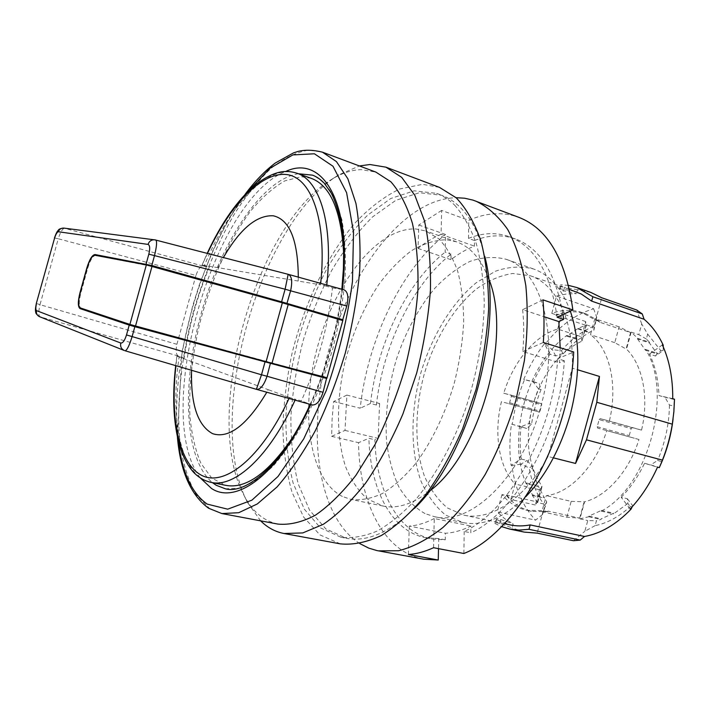 <?xml version="1.0" encoding="UTF-8"?>
<svg xmlns="http://www.w3.org/2000/svg" width="710" height="710" viewBox="0 0 710 710"><rect width="100%" height="100%" fill="white"/><g stroke="black" fill="none" stroke-linecap="round" stroke-linejoin="round"><path stroke-width="0.53" stroke-dasharray="3.55 2.66" d="M550.028 354.201L544.463 343.729C536.219 354.334 529.305 366.218 523.731 379.389L533.45 381.723C538.047 371.596 543.576 362.419 550.028 354.201L555.744 355.967L562.923 353.473L578.304 339.131L578.126 339.788L589.673 332.138L593.879 330.239L596.711 317.175L593.915 327.345L593.879 330.239M533.45 381.723L539.156 383.391L541.082 389.497C536.503 400.697 533.325 412.27 531.541 424.234L526.776 428.476L520.962 426.737L528.968 423.479C530.814 411.578 533.982 400.041 538.482 388.858L541.082 389.497M521.025 426.95L511.448 424.083C509.514 438.239 509.389 451.959 511.067 465.254L521.238 459.015C519.871 448.684 519.8 437.999 521.025 426.95L526.776 428.476M521.238 459.015L527.042 460.453L531.932 466.275L529.181 467.934L520.9 464.189L527.042 460.453M557.661 329.058L561.903 313.616L555.93 315.382L585.901 325.313L585.688 321.541L581.499 336.788L557.661 329.058C534.808 335.484 513.277 361.958 503.754 393.207L533.955 401.674C543.842 371.8 559.87 351.601 582.031 341.066L586.478 324.878L578.171 328.366L566.66 336.096L566.846 335.439C526.776 364.478 506.443 438.425 526.128 483.634L537.852 486.394L531.932 466.275M566.846 335.439L578.304 339.131M630.587 332.582L626.087 348.992L614.762 342.655L619.102 326.84L630.587 332.582L599.87 322.269L600.03 321.657L586.309 313.971C576.582 310.82 566.509 311.095 556.09 314.805L555.93 315.382M342.442 320.476L281.373 302.629L151.594 266.303L95.495 255.44C92.797 255.822 90.188 260.135 87.658 268.389L80.834 293.07C78.757 301.448 78.792 306.454 80.931 308.087L135.122 325.908L326.742 377.693M595.113 525.631L584.836 531.284L587.773 520.581L596.462 520.732L595.113 525.631C607.174 523.208 618.88 516.871 630.249 506.612L632.725 505.724L632.264 506.674M573.458 540.727L584.836 531.284M655.436 356.021L657.655 352.976L660.877 350.713L663.184 350.571L655.436 356.021L649.446 354.059C655.188 365.89 658.374 379.743 658.978 395.612L674.26 399.526L673.976 406.058L669.468 405.019L665.066 397.467M630.143 508.972L621.188 497.248L627.347 498.731L627.844 503.47L630.249 506.612M627.347 498.731L632.725 505.724M555.744 355.967L552.371 349.675L545.271 343.986C559.48 325.917 575.588 314.175 593.613 308.761L556.542 296.079L551.794 313.376C562.187 309.64 572.233 309.347 581.934 312.498L595.619 320.174L601.769 297.783M556.542 296.079L566.544 293.949L576.449 293.665L559.995 289.991L559.471 288.704L560.554 284.763L561.077 286.059L559.995 289.991M590.924 292.467L577.523 289.751L576.449 293.665M578.171 328.366L589.673 332.138M578.002 328.961L589.513 332.733M637.536 338.981L645.399 350.163L645.594 349.444C673.639 393.411 647.919 487.246 601.228 511.129L601.423 510.41L588.927 516.117L588.75 516.756L579.928 518.841L584.605 501.81C606.544 496.432 629.158 471.28 638.973 439.49L629.726 436.952L629.246 435.567L631.154 428.609L632.273 427.668L641.547 430.118C649.322 397.786 642.674 364.771 626.513 349.134L631.181 332.12L637.713 338.342L637.536 338.981L649.41 342.939L657.353 354.095L657.655 352.976M637.713 338.342L649.588 342.3L649.41 342.939M646.331 338.981L638.796 334.676L641.725 324L647.671 334.09L646.331 338.981L649.588 342.3M631.181 332.12L638.796 334.676M645.399 350.163L657.353 354.095M500.772 519.463L513.179 523.962L512.096 527.885L499.698 523.403L500.772 519.463L497.151 518.699L496.068 522.64L494.968 523.439L496.05 519.489L510.064 524.876M494.968 523.439L501.482 526.598M547.845 511.706L543.301 510.694L526.891 510.312C517.182 508.049 508.892 502.804 502.005 494.559L506.425 495.553C513.339 503.789 521.664 509.043 531.391 511.306L547.845 511.706L548.014 511.093L541.863 511.688L546.274 495.624C569.642 493.423 595.814 466.355 606.748 430.606L629.726 436.952L597.651 428.103L597.19 426.71L599.134 419.628L631.154 428.609M659.661 466.816L659.359 467.482L650.706 464.899L657.62 460.444L661.906 461.695M562.923 353.473L561.397 350.669L552.371 349.675M595.619 320.174L600.03 321.657M551.794 313.376L556.09 314.805M673.976 406.058L673.071 418.98M662.368 344.909L649.446 354.059M672.743 398.683L658.978 395.612M621.188 497.248C630.338 487.939 638.121 476.623 644.538 463.284L657.522 467.162M644.538 463.284L650.706 464.899M520.962 426.737L511.448 424.083M538.482 388.858L533.263 381.971L524.539 379.619C518.495 393.988 514.404 408.88 512.265 424.296M545.271 343.986L544.463 343.729M533.263 381.971L539.156 383.391M528.968 423.479L531.541 424.234M627.844 503.47L613.493 513.942L613.688 513.223L601.139 518.868L600.971 519.498L596.462 520.732M342.362 496.459C308.353 479.028 299.86 410.149 317.672 346.214C335.147 282.172 377.791 227.093 416.033 228.984L425.698 230.963L438.709 238.764C446.501 246.814 452.847 257.703 457.755 271.442C461.66 286.654 463.63 303.809 463.657 322.899C462.494 342.726 459.334 362.925 454.178 383.515C445.143 414.019 431.689 441.868 415.803 463.373C404.904 476.419 393.819 486.448 382.53 493.45C371.401 498.589 360.884 500.577 350.997 499.423L342.362 496.459M488.48 278.196C480.954 258.822 470.322 246.707 456.601 241.853L446.661 239.758C435.017 239.98 423.249 243.654 411.365 250.781C399.695 259.638 388.725 271.025 378.465 284.941C363.644 307.67 352.48 333.389 344.971 362.1C336.256 399.899 336.185 438.061 345.655 466.896C351.184 480.404 358.47 491.125 367.514 499.059L383.08 506.053C397.334 508.99 412.696 504.109 429.151 491.409M346.87 395.079L333.647 401.505L332.102 419.077L331.659 436.339L345.007 430.42L346.87 395.079L379.601 403.52L376.362 404.993C383.054 345.646 412.563 284.018 451.081 254.198L450.965 259.691C458.616 253.718 466.434 249.201 474.431 246.139L474.502 240.53C488.675 234.904 502.325 234.362 515.451 238.924C539.973 248.163 555.815 273.359 562.995 314.503M414.56 508.298C390.118 532.243 367.416 542.245 346.445 538.295L325.819 528.897L309.587 510.215L298.271 484.069C293.177 463.621 290.718 441.212 290.905 416.85C292.529 391.92 296.54 366.768 302.921 341.421C310.554 316.411 320.103 292.813 331.597 270.625C344.022 249.671 357.698 231.753 372.617 216.869L395.816 200.335L419.361 192.721L441.886 195.321C448.365 197.735 454.391 201.658 459.965 207.089C471.112 217.988 479.365 234.353 484.717 256.195M454.613 205.101C463.39 214.97 470.641 227.901 476.374 243.885C481.06 261.475 483.688 281.284 484.255 303.321C483.43 338.235 477.067 373.824 465.156 410.087C452.359 444.992 435.328 475.718 416.255 498.935C403.315 512.948 390.314 523.643 377.258 531.009C364.434 536.405 352.329 538.491 340.942 537.266L320.432 527.867L304.315 509.176L293.106 482.995C288.091 462.512 285.695 440.058 285.926 415.652C287.594 390.669 291.632 365.472 298.04 340.063C305.682 315 315.24 291.331 326.715 269.081C339.123 248.056 352.764 230.076 367.647 215.13L390.766 198.498L414.223 190.812L436.641 193.36C443.084 195.765 449.075 199.67 454.613 205.101M425.041 513.605C414.569 507.57 405.774 498.553 398.674 486.563C392.657 473.206 388.618 458.074 386.542 441.167C384.927 414.516 388.21 387.234 396.402 359.322C405.632 331.792 418.403 308.149 434.706 288.375C445.889 276.572 457.63 267.581 469.931 261.404C482.321 257.1 494.337 256.381 505.981 259.257C541.526 269.48 560.643 337.135 540.736 406.794C522.125 477.413 470.339 526.385 434.351 516.658L425.041 513.605M570.316 311.122C561.956 288.775 549.673 274.717 533.467 268.948C521.113 265.904 508.387 266.667 495.305 271.264L476.259 282.713C451.604 302.939 431.44 336.62 420.471 374.135C410.486 411.915 410.353 451.169 421.021 481.22C427.242 495.34 435.425 506.612 445.552 515.043L462.893 522.56C483.066 526.563 504.011 517.963 525.72 496.76M663.22 346.799L663.184 350.571M499.698 523.403L496.068 522.64M524.246 532.101L512.096 527.885M563.5 291.207L564.574 287.275L561.077 286.059M577.523 289.751L564.574 287.275M566.66 336.096L578.126 339.788M526.128 483.634L526.314 482.978L532.438 494.834L544.25 497.541L538.038 485.729L537.852 486.394M526.314 482.978L538.038 485.729M586.478 324.878L593.915 327.345M340.303 543.86L319.944 534.887L303.685 517.128L291.996 492.199C286.494 472.647 283.45 451.107 282.873 427.571C283.645 403.378 286.68 378.758 291.961 353.704C304.244 303.898 326.529 256.736 354.618 223.41C369.102 208.065 384.11 196.59 399.659 189.002L422.627 184.316L439.499 187.396M546.735 501.899L545.307 504.348L542.502 514.537L546.735 501.899L544.25 497.541M532.438 494.834L532.278 495.429L537.656 502.618L545.307 504.348M532.278 495.429L544.082 498.136M524.539 379.619L523.731 379.389M545.475 506.523C537.372 496.068 531.941 483.199 529.181 467.934M542.502 514.537L535.553 520.164L497.24 511.874L504.774 518.744L513.179 523.962M520.9 464.189L511.892 465.458C514.892 488.187 522.773 506.425 535.553 520.164M647.671 334.09L660.877 350.713M641.725 324L636.772 310.03M601.228 511.129L613.493 513.942M669.468 405.019C669.157 423.959 665.208 442.428 657.62 460.444M645.594 349.444L657.318 353.296M575.056 291.331L559.471 288.704M568.595 285.42L560.554 284.763M599.87 322.269L594.865 318.675L590.463 334.712C609.473 348.317 618.206 384.758 609.366 421.057L600.252 418.651L599.134 419.628M537.39 501.952L541.686 486.306L539.493 489.731L535.296 504.996L537.39 501.952L506.585 494.976L506.425 495.553M506.585 494.976L510.827 499.503L515.078 484.034C498.66 467.02 493.645 433.357 501.438 401.647L508.671 403.635L509.611 402.748L540.008 411.143L541.739 404.86L541.375 403.635L533.955 401.674M503.754 393.207L511.014 395.124L511.369 396.358L509.611 402.748M502.005 494.559L497.24 511.874M543.301 510.694L537.142 533.121M572.278 368.153C574.346 320.574 556.01 284.044 530.379 275.782L512.78 273.474C500.541 275.347 488.471 280.468 476.579 288.828C453.353 307.883 434.307 339.664 423.95 375.102C414.516 410.788 414.409 447.841 424.456 476.161C430.313 489.456 437.999 500.071 447.522 508.005L463.781 515.123C490.246 521.362 525.222 499.006 548.014 456.486L572.278 368.153L577.594 369.768M311.273 178.352L301.395 176.701L284.808 180.881C273.341 187.467 262.043 197.407 250.914 210.701C229.126 239.572 210.79 280.565 199.67 323.716C191.931 356.739 188.691 387.731 189.952 416.681C191.735 434.786 195.401 450.362 200.957 463.408L211.793 478.132L225.842 485.365M291.943 438.381C298.768 427.935 305.176 416.211 311.166 403.236C332.75 356.819 345.459 297.091 343.605 252.698M326.769 285.038L326.635 286.236L332.475 287.87C327.967 327.035 317.601 364.674 301.377 400.795L295.458 399.313L295.085 400.138M211.021 482.374C180.73 476.348 169.654 419.557 179.177 356.713L184.183 358.133C188.807 326.786 197.194 296.443 209.326 267.111L204.302 265.744C228.593 206.353 267.759 162.688 297.037 173.258M553.383 457.843L548.014 456.486M561.397 350.669C571.585 338.91 582.83 330.558 595.149 325.624M593.613 308.761L596.711 317.175M579.928 518.841L587.773 520.581M588.75 516.756L600.971 519.498M588.927 516.117L601.139 518.868M601.423 510.41L613.688 513.223M496.05 519.489L497.151 518.699M511.892 465.458L511.067 465.254M39.582 316.695L124.951 350.74L256.381 389.311L312.01 404.851L301.306 400.946M332.475 287.87L343.729 289.769L288.162 274.317M207.498 253.408L202.066 265.043L204.302 265.744M326.635 286.236L320.556 284.79L320.707 283.352M298.298 277.122L298.173 281.053L320.556 284.79M298.173 281.053L218.041 267.679L223.41 257.535M202.35 265.061L218.041 267.679M184.183 358.133L178.183 355.941C176.053 354.583 175.627 350.704 176.905 344.306L40 304.688L58.255 238.755L195.924 275.462C198.108 269.303 200.477 266.17 203.007 266.037L209.326 267.111M176.905 344.306L195.924 275.462M179.177 356.713L176.905 356.145L175.947 365.712M289.041 398.452L289.485 397.467L295.458 399.313M54.457 237.948L58.255 238.755C60.403 232.072 62.515 228.567 64.592 228.247L155.57 239.971L288.109 274.308M508.671 403.635L539.067 412.013L540.008 411.143M539.067 412.013L531.675 409.981C524.912 440.706 528.391 466.177 542.112 486.403L541.686 486.306M537.656 502.618L542.112 486.403M585.901 325.313L582.031 341.066M178.183 355.941L40.062 316.864C38.42 315.577 38.402 311.512 40 304.688L36.343 303.383M191.567 370.3L192.064 361.727L268.211 389.666L266.8 392.239M192.064 361.727L177.154 356.251M289.485 397.467L268.211 389.666M560.19 347.749L559.48 362.783L564.335 360.76C559.728 434.919 515.3 513.223 470.801 532.793L470.89 526.057C462.121 530.388 453.619 532.793 445.383 533.254L445.25 539.822L431.955 538.97C397.307 532.269 376.273 490.175 374.862 439.738L378.128 438.372L379.601 403.52M433.57 547.712L434.271 518.513L470.89 526.057M434.271 518.513C425.663 523.004 417.338 525.515 409.297 526.066L445.383 533.254M409.297 526.066L408.401 554.519M445.25 539.822L438.736 538.553L438.514 548.661M359.828 543.603C328.606 523.998 314.148 472.132 317.805 415.59C322.668 314.823 388.885 199.164 456.086 197.691M423.71 559.196C382.956 551.697 359.224 501.438 358.55 442.676L368.898 438.31L374.862 439.738M441.638 210.426L418.785 225.008L418.048 248.429C425.574 242.27 433.242 237.575 441.061 234.344L441.638 210.426L468.76 220.357C486.039 212.636 502.733 211.633 518.841 217.34M418.785 225.008L445.552 234.486L445.152 252.156L451.081 254.198M333.647 401.505L360.21 408.223C367.585 340.125 401.168 268.992 445.552 234.486M331.659 436.339L358.55 442.676M438.736 538.553L425.503 537.71C391.024 531.044 370.194 488.87 368.898 438.31M345.007 430.42L378.128 438.372M376.362 404.993L370.469 403.484L360.21 408.223M370.469 403.484C377.258 343.977 406.75 282.145 445.152 252.156M418.048 248.429L450.965 259.691M441.061 234.344L474.431 246.139M474.502 240.53L468.493 238.391L468.76 220.357M468.493 238.391C482.622 232.711 496.21 232.135 509.274 236.67C534.772 246.352 550.72 273.208 557.11 317.228M542.901 299.842L522.64 309.684L543.931 316.678M522.64 309.684C524.024 322.837 524.069 336.797 522.791 351.565L559.48 362.783M522.791 351.565L543.336 342.451M564.335 360.76L557.723 358.727L573.698 351.991M557.723 358.727C552.984 433.127 508.555 511.768 464.198 531.453L470.801 532.793M463.87 553.498L464.198 531.453M225.327 488.782L240.051 488.152C250.728 484.389 261.848 476.934 273.394 465.787C284.967 452.554 296.052 436.233 306.667 416.814C316.713 395.958 325.34 373.575 332.555 349.666C338.732 325.473 342.903 301.848 345.069 278.799C346.018 256.692 344.953 236.989 341.883 219.683L334.854 198.232C328.632 187.014 321.213 179.319 312.604 175.166M298.404 173.746C261.733 179.381 220.81 242.669 201.285 313.137C181.6 383.56 183.952 458.891 212.441 482.667M260.65 520.847L247.683 502.707C203.779 419.974 258.6 222.949 338.936 174.784L359.402 165.954M277.903 524.087C263.534 520.989 252.192 511.333 243.876 495.127C201.809 416.237 254.996 225.132 331.765 179.31C341.794 173.125 351.636 169.903 361.283 169.637L375.856 172.086M581.499 336.788L581.614 340.933M531.675 409.981L501.438 401.647M539.493 489.731L515.078 484.034M535.296 504.996L510.827 499.503M541.863 511.688L566.837 517.226L579.653 518.14L548.014 511.093M585.688 321.541L561.903 313.616M566.837 517.226L571.186 501.384L546.274 495.624M571.186 501.384L584.605 501.81M638.973 439.49L606.748 430.606M619.102 326.84L594.865 318.675M641.547 430.118L609.366 421.057M614.762 342.655L590.463 334.712M579.653 518.14L584.17 501.704M95.264 255.325L94.812 255.236M86.984 268.194L87.658 268.389L86.984 268.202M80.239 307.9L80.718 308.06M203.007 266.046L63.927 228.105M511.014 395.124L541.366 403.635L511.022 395.124M80.15 292.884L80.834 293.07L80.15 292.884M221.875 513.561L209.778 508.706L196.262 494.87C189.02 481.975 183.775 466.133 180.544 447.353C175.76 407.957 180.677 359.384 193.386 311.832C203.805 275.826 217.455 243.255 234.335 214.109C245.9 196.049 258.049 180.864 270.776 168.572C283.645 158.286 296.301 152.126 308.735 150.103L322.438 152.162M247.719 191.673C200.54 251.624 168.873 365.419 178.299 441.123M200.38 478.016C152.268 415.457 212.166 200.202 285.677 171.492M342.433 289.387C337.738 329.289 327.177 367.665 310.731 404.514M511.369 396.358L541.739 404.86M597.19 426.71L629.246 435.567M600.252 418.651L632.273 427.668M531.391 511.306L526.891 510.312M586.309 313.971L581.934 312.498M673.444 415.27L673.87 411.8M456.601 241.853L425.698 230.963M383.08 506.053L350.997 499.423M340.942 537.266L346.445 538.295M436.641 193.36L441.886 195.321M533.467 268.948L505.981 259.257M462.893 522.56L434.351 516.658M463.781 515.123L504.331 523.669M530.379 275.782L569.518 289.405M202.066 265.043L207.213 253.337M176.905 356.145L175.672 365.632M425.503 537.71L431.955 538.97M509.274 236.67L515.451 238.924M245.039 194.425C232.347 211.713 221.005 231.833 211.003 254.783L199.306 284.923L192.685 305.797L182.008 351.681L177.429 437.387M243.876 495.127L247.683 502.707M331.765 179.31L338.936 174.784M310.163 404.345C326.68 367.514 337.25 329.138 341.856 289.227"/><path stroke-width="1.06" d="M146.349 264.901L94.812 255.236C92.122 255.618 89.513 259.94 86.984 268.194L80.15 292.884C78.073 301.262 78.109 306.267 80.239 307.9L129.886 324.443L146.349 264.901L282.34 302.824L342.797 320.556L327.035 377.773L266.108 361.674L282.34 302.824M632.264 506.674L631.03 509.185L630.143 508.972C641.023 497.444 650.147 483.51 657.522 467.162L659.306 467.624L662.448 460.133L586.487 439.827L575.553 463.444L553.383 457.843M501.482 526.598L509.594 529.048L524.246 532.101L537.142 533.121L573.458 540.727L580.221 540.097L584.472 536.476C600.625 533.636 616.147 524.539 631.03 509.185M642.275 313.962L592.859 296.736L576.813 287.523L590.924 292.467L601.769 297.783L636.772 310.03L642.275 313.962L644.085 319.26L591.652 301.12L581.25 294.002L569.518 289.405M504.331 523.669L510.064 524.876C516.481 526.234 523.181 526.243 530.192 524.912L528.985 529.305L519.081 530.086L509.594 529.048M673.071 418.98C671.358 433.695 667.64 447.93 661.906 461.695L659.661 466.816M663.22 346.799L663.229 345.193L662.368 344.909C669.397 360.245 672.858 378.173 672.743 398.683L674.5 399.224L673.87 411.8L672.308 424.172C670.302 436.517 667.009 448.498 662.448 460.133M575.553 463.444L599.444 376.433L596.799 402.268L586.487 439.827M429.151 491.409C479.72 454.968 512.957 335.519 488.48 278.196M484.717 256.195C504.304 328.375 468.618 456.619 414.56 508.298M525.72 496.76C545.67 475.984 560.483 448.729 570.148 414.995C580.318 375.519 580.372 340.898 570.316 311.122M580.221 540.097L528.985 529.305M359.402 165.954L369.954 164.516L385.956 167.178L439.499 187.396L456.237 197.833C466.301 208.447 474.537 222.807 480.936 240.903C486.048 260.969 488.613 283.663 488.631 308.983C487.069 335.306 482.862 362.18 476.002 389.586L462.503 429.115C451.471 454.134 439.002 476.33 425.095 495.704C410.717 512.966 396.144 526.234 381.377 535.491C366.839 542.325 353.154 545.12 340.303 543.86L284.018 533.512C275.205 531.799 267.413 527.583 260.65 520.847M663.229 345.193C658.17 334.383 651.789 325.739 644.085 319.26M584.472 536.476L530.192 524.912M672.308 424.172L596.799 402.268M592.859 296.736L591.652 301.12M576.813 287.523L568.595 285.42M295.085 400.138C269.25 456.965 234.424 488.027 211.021 482.374L225.842 485.365C245.829 489.075 267.856 473.41 291.943 438.381M343.605 252.698C341.075 210.284 330.301 185.496 311.273 178.352L297.037 173.258C319.731 180.455 333.487 224.032 326.769 285.038M599.444 376.433L577.594 369.768M129.886 324.443L266.108 361.674M343.729 289.769L344.075 289.849C347.909 291.766 348.823 297.162 346.799 306.028L342.522 320.476M326.742 377.693L323.023 392.31C320.174 401.052 316.589 405.259 312.258 404.94L312.01 404.851M223.41 257.535C240.042 228.886 256.656 214.97 273.252 215.787C289.591 219.505 297.943 239.953 298.298 277.122M288.162 274.317L285.109 289.219L290.612 290.816L286.751 304.084M266.8 392.239C246.982 425.175 228.922 438.984 212.618 433.668C197.691 425.538 190.671 404.416 191.567 370.3M326.822 378.519L134.847 326.698L132.113 336.584L261.502 374.791L256.381 389.311M288.145 274.308L154.7 239.794C151.407 239.643 149.189 241.187 148.035 244.4L58.38 231.762C57.182 231.957 55.912 234.06 54.581 238.09L36.343 303.383L54.581 238.09M36.529 303.321C35.598 307.448 35.606 309.888 36.547 310.634L120.771 343.036C122.83 343.223 124.747 340.525 126.504 334.942L132.113 336.584C129.264 345.788 126.912 350.509 125.049 350.758L256.603 389.391C260.49 389.568 263.969 385.193 267.049 376.264L323.023 392.31M63.927 228.105L155.703 239.989C157.167 241.134 156.759 246.343 154.496 255.609L148.825 254.18C150.183 248.5 149.916 245.234 148.035 244.4M120.771 343.036C120.096 346.498 121.277 348.992 124.312 350.518L39.582 316.695M562.995 314.503L563.642 319.385L558.85 321.577L560.19 347.749M456.086 197.691L464.624 198.214L472.94 200.105L518.841 217.34C547.729 228.558 565.737 259.425 572.863 309.95L542.901 299.842C544.215 313.305 544.357 327.505 543.336 342.451L573.698 351.991C569.509 439.614 515.806 533.281 463.87 553.498L433.57 547.712C424.899 551.679 416.513 553.942 408.401 554.519L438.256 560.03L423.71 559.196L376.904 550.569L368.721 548.111L359.828 543.603M438.514 548.661L438.256 560.03M475.647 201.036C487.708 206.734 498.411 216.239 507.748 229.561C516.028 245.021 522.045 263.712 525.817 285.615C528.071 309.036 527.592 334.055 524.379 360.662L515.815 400.662C507.668 427.101 497.461 451.711 485.178 474.511C472.017 495.651 457.959 513.294 442.996 527.441C427.899 539.28 413.113 547.046 398.647 550.738L378.306 550.845M572.863 309.95L557.11 317.228L563.642 319.385M543.931 316.678L558.85 321.577M212.441 482.667L216.239 485.285L225.327 488.782C246.201 494.79 283.405 464.1 310.163 404.345M341.856 289.227L343.409 268.859L343.622 253.949C343.152 240.255 341.812 227.821 339.611 216.648C336.664 205.82 333.86 197.966 331.206 193.084L324.337 183.269C320.636 179.435 316.722 176.737 312.604 175.166L298.404 173.746M385.956 167.178L401.709 177.367L414.826 195.294L424.438 220.703C428.92 241.098 430.917 264.262 430.429 290.186C428.396 317.201 423.817 344.829 416.681 373.078L402.952 413.886C391.876 439.765 379.495 462.76 365.801 482.862C351.707 500.798 337.534 514.626 323.263 524.344L302.771 532.926L284.018 533.512M221.875 513.561L238.72 512.709L257.348 503.922L276.989 487.016C290.301 471.83 303.09 453.051 315.329 430.677C326.937 406.635 336.913 380.8 345.246 353.198C352.364 325.251 357.174 297.987 359.659 271.406C360.724 245.926 359.482 223.242 355.923 203.362L347.847 178.734L336.425 161.587L322.438 152.162L375.856 172.086L390.873 181.787C399.81 191.895 406.999 205.758 412.43 223.366C416.646 242.944 418.474 265.194 417.933 290.106C415.927 316.048 411.498 342.584 404.638 369.724C396.491 396.508 386.577 421.527 374.898 444.771L355.941 475.292C342.477 492.571 328.943 505.893 315.32 515.256C301.972 522.223 289.502 525.169 277.903 524.087L221.875 513.561L208.58 508.227C190.857 495.198 180.473 471.582 177.429 437.387M135.512 326.059L152.011 266.356M272.001 363.254L288.207 304.51M135.095 325.943L134.847 326.698L129.229 325.082L80.052 308.593C77.807 306.88 77.781 301.626 79.955 292.831L86.78 268.149C89.433 259.487 92.176 254.952 94.998 254.544L151.762 265.487L281.621 301.839L343.01 319.802M320.707 283.352C327.31 218.831 310.767 176.133 285.482 174.447C260.073 172.645 229.41 206.273 207.498 253.408M175.947 365.712C169.992 418.119 178.787 463.63 201.72 475.38C224.475 487.184 261.28 458.305 289.041 398.452M94.998 254.544L95.264 255.325M148.825 254.18L146.1 264.031L146.393 264.91M344.075 289.849L288.411 274.38C291.81 276.199 292.538 281.684 290.612 290.816L346.799 306.028M281.4 302.567L285.109 289.219L154.496 255.609L151.594 266.241M265.167 361.417L261.502 374.791L267.049 376.264L270.519 362.854M256.425 389.328L312.258 404.94M126.504 334.942L129.229 325.082L129.974 324.479M80.052 308.593L80.718 308.06M54.457 237.948C55.904 233.741 57.164 231.22 58.238 230.386C58.673 229.17 60.545 228.407 63.864 228.105L63.864 228.105C61.14 227.972 59.303 229.197 58.38 231.762M36.547 310.634C36.015 313.403 37.009 315.417 39.538 316.687C36.725 314.716 35.456 313.119 35.731 311.894C35.189 310.9 35.394 308.06 36.343 303.383M178.299 441.123C181.991 472.079 191.62 493.077 207.205 504.109L227.679 509.176L251.89 500.177L278.027 476.445L303.702 438.949L326.236 390.642C338.892 354.423 347.634 318.036 352.462 281.462L353.518 232.081L346.613 192.703L332.99 166.246L314.423 153.786L292.857 154.913L270.102 168.199L247.719 191.673M310.731 404.514C279.767 473.57 236.412 505.28 211.518 488.471L200.38 478.016M285.677 171.492C322.225 153.955 352.604 201.986 342.433 289.387M207.213 253.337C221.334 222.967 237.397 200.096 255.422 184.724C275.56 169.788 286.423 170.018 297.037 173.258M175.672 365.632C171.882 399.02 173.622 427.109 180.899 449.892C184.298 459.192 188.532 466.674 193.608 472.328C198.578 477.502 204.382 480.856 211.021 482.374M322.438 152.162C313.279 149.89 305.123 149.65 297.996 151.443L293.47 152.898L275.409 162.945C264.892 170.835 254.775 181.325 245.039 194.425"/></g></svg>
